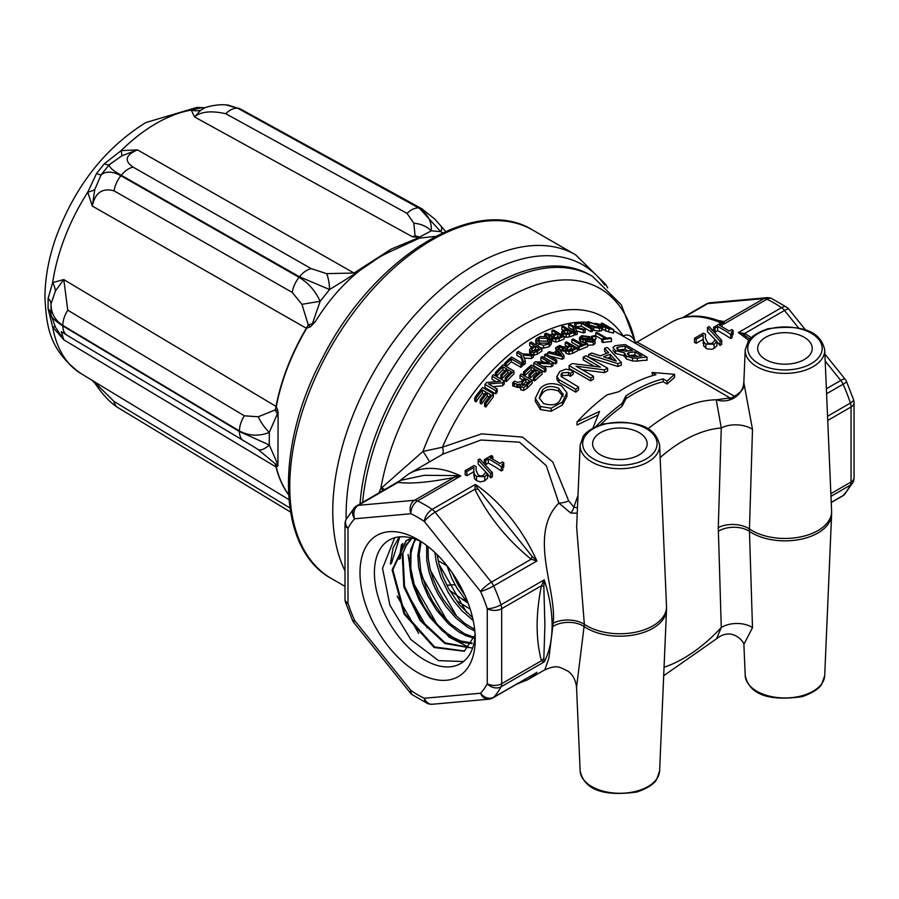 <?xml version="1.0" encoding="UTF-8"?>
<svg xmlns="http://www.w3.org/2000/svg" width="899" height="899" viewBox="0 0 899 899"><rect width="100%" height="100%" fill="white"/><g stroke="black" fill="none" stroke-linecap="round" stroke-linejoin="round"><path stroke-width="1.35" d="M415.653 539.288L413.607 543.378L411.034 552.728L410.798 568.303L414.36 585.069L418.361 595.632L423.137 605.117L430.902 616.894L437.453 624.614L446.736 633.031L453.973 637.829L460.636 640.942L472.11 643.066M411.832 538.344L406.179 545.648L402.269 554.717L406.112 544.895L411.461 538.445M471.829 643.572L462.906 642.504L457.175 640.459L448.062 635.233L442.083 630.547L429.756 617.197L419.159 600.015L413.641 586.485L411.012 576.686L409.461 564.718L410.764 549.514L415.124 539.097M421.148 541.636L419.159 554.514L420.766 571.168L426.463 589.137L432.633 601.397L441.027 613.624L450.849 624.142L464.199 633.604L474.47 637.391M474.189 638.29L465.783 635.672L458.512 631.75L448.387 623.76L436.622 610.241L428.126 596.228L422.519 583.013L418.563 566.853L417.833 555.279L420.215 541.187M428.048 546.558L428.295 558.605L430.127 568.898L433.082 578.709L438.083 590.328L443.286 599.509L455.085 614.714L465.008 623.558L474.672 629.424M474.852 631.087L468.031 627.569L456.007 618.141L445.668 606.229L438.038 594.217L433.251 584.204L429.059 571.978L426.767 560.38L426.609 545.446M452.377 572.966A61.975 35.78 -120 0 0 463.603 592.419M451.983 572.416L458.085 584.991L465.199 595.902M468.368 603.735L457.074 588.328L451.871 578.529L446.837 565.505M463.513 661.529L438.521 660.63L410.899 639.594L389.885 605.139L382.536 568.314L394.751 537.737M418.664 633.368L397.144 596.082M421.35 541.737A71.313 41.174 -120 0 0 389.964 539.647A71.313 41.174 -120 0 0 374.4 572.73A71.313 41.174 -120 0 0 406.045 645.033A71.313 41.174 -120 0 0 461.266 663.136A71.313 41.174 -120 0 0 475.144 634.908M391.38 563.516L399.819 536.838M427.171 627.996L405.865 590.845M399.235 536.894L393.054 548.008L390.391 564.055M400.224 558.717L402.685 543.344M436.847 623.951L414.136 584.35M408.067 554.458L412.574 583.181L427.519 613.747L449.286 637.211L469.042 647.381L445.129 642.852L420.586 619.793L404.528 586.339L402.988 554.301M469.368 647.46L472.582 648.123M401.482 544.547L399.223 559.257M446.814 620.231L422.283 577.349M456.838 616.5L430.565 570.64M635.335 342.71L635.065 341.822A10.192 9.293 -21.8 0 0 635.155 342.733M577.99 495.439L573.843 507.092L568.685 500.878L552.795 461.974L522.499 437.083L481.549 433.869L442.454 447.208L422.957 451.433L380.783 488.629A184.25 106.385 -60 0 1 507.924 297.648A184.25 106.385 -60 0 1 635.065 341.822L634.874 341.373A10.192 9.44 -24.2 0 0 635.054 342.755M634.874 341.373C631.885 335.63 627.974 333.799 623.108 335.878A10.192 9.822 -104.6 0 0 623.198 336.226M429.475 461.917A10.192 0.809 -124.1 0 0 422.957 451.433A161.281 93.114 120 0 1 523.038 325.123A161.281 93.114 120 0 1 623.108 335.878L623.007 336.114M613.567 330.663L716.054 389.863M734.933 396.448L637.054 342.07L633.952 342.755M729.471 397.999L716.256 399.797L721.268 427.991L718.29 527.646L721.268 627.491L716.57 638.74C732.157 626.187 744.282 642.223 743.945 644.516L743.855 643.47M595.801 426.643A157.909 91.17 -60 0 1 622.041 403.539L625.94 395.886A157.909 91.17 -60 0 1 663.159 378.872L667.069 381.12L674.565 374.321L674.565 377.366L667.069 384.008L663.159 381.749A154.516 89.215 120 0 0 625.94 398.662L622.041 406.337A154.516 89.215 120 0 0 600.566 424.778M598.082 414.933L577.012 425.025L577.012 421.979L599.532 411.45L592.98 428.059M652.573 375.636L652.056 372.456L655.955 374.714A157.909 91.17 120 0 0 618.737 391.728L607.027 394.875A157.909 91.17 120 0 0 577.012 421.979M532.096 347.115L529.713 345.744L529.713 342.957L534.298 345.598A157.909 91.17 120 0 0 530.758 348.059L529.601 349.958L531.051 351.959L534.006 352.644L537.197 351.498A157.909 91.17 -60 0 1 541.917 348.273L531.107 342.036A157.909 91.17 120 0 0 529.713 342.957M541.917 348.273L541.917 351.048A154.516 89.215 120 0 0 537.197 354.285L533.186 355.431M531.051 354.768L529.601 352.745L529.601 349.925L529.601 352.756L529.601 349.981M607.6 368.208L585.991 355.734A157.909 91.17 120 0 0 583.215 357.161L600.453 367.118L572.27 363.544A157.909 91.17 120 0 0 569.101 365.635L590.71 378.108A157.909 91.17 -60 0 1 593.497 376.276L576.034 366.196L604.33 369.894A157.909 91.17 -60 0 1 607.6 368.208L607.6 370.995A154.516 89.215 120 0 0 604.33 372.669L582.024 369.646M593.497 376.276L593.497 379.052A154.516 89.215 120 0 0 590.71 380.895L569.101 368.41L569.101 365.635M594.059 366.196L583.215 359.937L583.215 357.161M647.055 357.15L625.446 344.677A157.909 91.17 120 0 0 614.759 345.868L612.938 347.666L615.545 350.61L624.502 352.824L626.3 356.071L632.536 358.06L637.324 358.173A157.909 91.17 -60 0 1 647.055 357.15L647.055 360.218A154.516 89.215 120 0 0 637.324 361.117L632.536 360.971L626.3 358.971L624.502 355.746L615.545 353.498L612.938 350.149M573.202 371.512L570.775 370.118L565.786 369.141L559.729 371.523L556.953 376.726L558.942 379.58L575.809 389.323A157.909 91.17 -60 0 1 578.596 387.053L561.133 376.535L561.111 374.141L562.291 372.86L568.516 372.411L570.416 373.512A157.909 91.17 -60 0 1 573.202 371.512L573.202 374.31A154.516 89.215 120 0 0 570.416 376.31L568.516 375.209L562.291 375.67L561.268 376.715M578.596 387.053L578.596 389.874A154.516 89.215 120 0 0 575.809 392.166L558.942 382.423L556.953 379.569L556.886 376.052L556.953 379.569M606.668 353.442L604.533 351.172L604.533 348.318L608.69 352.768A157.909 91.17 120 0 0 600.386 355.835L591.744 353.037A157.909 91.17 120 0 0 588.654 354.442L617.86 363.657A157.909 91.17 -60 0 1 621.265 362.387L607.499 347.475A157.909 91.17 120 0 0 604.533 348.318M621.265 362.387L621.265 365.219A154.516 89.215 120 0 0 617.86 366.466L588.654 357.229L588.654 354.442M566.932 393.504L566.932 396.392L562.459 404.932L551.132 411.27L540.479 409.573L535.321 401.325L535.321 398.279L540.479 406.494L551.132 408.225L562.459 401.977L566.898 392.717L561.538 385.806C552.155 382.154 544.94 383.188 539.883 388.919L535.321 398.279M611.466 338.474L611.466 341.496A154.516 89.215 120 0 0 602.993 342.541L601.757 341.834L601.757 338.901L602.993 339.62A157.909 91.17 -60 0 1 611.466 338.474L610.241 337.754A157.909 91.17 120 0 0 606.679 338.125L597.105 332.596A157.909 91.17 120 0 0 595.711 332.787L605.285 338.316A157.909 91.17 120 0 0 601.757 338.901M601.757 339.249L595.711 335.754L595.711 332.787M556.178 351.206L555.616 347.733L557.695 350.284A157.909 91.17 120 0 0 553.548 352.858L549.222 351.7A157.909 91.17 120 0 0 547.682 352.723L562.28 356.498A157.909 91.17 -60 0 1 563.976 355.442L557.099 346.879A157.909 91.17 120 0 0 555.616 347.733M563.976 355.442L563.976 358.218A154.516 89.215 120 0 0 562.28 359.274L549.705 356.015M595.868 336.237L594.79 335.619A157.909 91.17 120 0 0 591.261 336.395L592.34 337.013A157.909 91.17 -60 0 1 595.868 336.237L595.868 339.159A154.516 89.215 120 0 0 594.093 339.519M613.567 329.63L602.768 323.393A157.909 91.17 120 0 0 601.375 323.101L605.948 325.741A157.909 91.17 120 0 0 602.409 325.146L601.251 325.382L602.701 326.64L608.859 328.764A157.909 91.17 -60 0 1 613.567 329.63L613.567 333.023A154.516 89.215 120 0 0 608.859 332.046L601.251 328.607M595.037 340.755L593.722 339.294L588.969 338.406L582.114 338.462L581.35 337.541L582.653 336.473L588.429 337.013A157.909 91.17 -60 0 1 589.699 336.676L581.743 335.687L579.495 337.507L580.709 338.979L583.035 339.788L592.565 339.732L592.003 341.53L587.103 341.137A157.909 91.17 120 0 0 585.777 341.586L593.261 342.148L595.037 340.755L595.037 343.62L593.261 345.002L587.598 345.182M585.777 342.643L580.709 341.8L579.495 340.339L579.495 337.507M592.317 331.54A154.516 89.215 120 0 0 590.924 331.675L581.35 326.146A154.516 89.215 120 0 0 576.034 326.91L574.809 326.202L574.809 323.269L576.034 323.977A157.909 91.17 -60 0 1 581.35 323.157L590.924 328.686A157.909 91.17 -60 0 1 592.317 328.54L592.317 331.54M587.598 343.89L587.598 346.711A154.516 89.215 120 0 0 579.113 350.149L577.888 349.441L577.888 346.654L579.113 347.362A157.909 91.17 -60 0 1 587.598 343.89L586.362 343.182A157.909 91.17 120 0 0 582.81 344.542L573.236 339.013A157.909 91.17 120 0 0 571.843 339.586L581.417 345.115A157.909 91.17 120 0 0 577.888 346.654M578.641 346.317L571.843 342.384L571.843 339.586M585.069 329.607L574.371 326.719L570.123 324.281A157.909 91.17 120 0 0 568.73 324.629L572.978 327.067L575.472 332.012A157.909 91.17 -60 0 1 577.169 331.506L574.989 327.652L583.372 329.955A157.909 91.17 -60 0 1 585.069 329.607L585.069 332.54A154.516 89.215 120 0 0 583.372 332.866L576.922 331.068M577.169 331.506L577.169 334.372A154.516 89.215 120 0 0 575.472 334.866L572.978 329.955L568.73 327.506L568.73 324.629M577.484 348.127L566.673 341.89A157.909 91.17 120 0 0 565.28 342.553L569.921 345.227A157.909 91.17 120 0 0 566.291 347.059L562.662 346.823L559.672 345.441A157.909 91.17 120 0 0 557.998 346.373L565.145 348.452L566.156 350.621L569.033 351.52L572.539 350.588A157.909 91.17 -60 0 1 577.484 348.127L577.484 350.902A154.516 89.215 120 0 0 572.539 353.363L569.033 354.296L566.156 353.397L565.145 351.217L558.346 349.351M567.336 346.52L565.28 345.328L565.28 342.553M574.034 332.461L563.223 326.225A157.909 91.17 120 0 0 561.83 326.685L566.404 329.326A157.909 91.17 120 0 0 562.864 330.585L561.718 331.832L563.167 333.529L566.123 334.473L569.314 334.102A157.909 91.17 -60 0 1 574.034 332.461L574.034 335.305A154.516 89.215 120 0 0 569.314 336.911L566.123 337.282L563.167 336.338M563.37 330.405L561.83 329.517L561.83 326.685M556.784 360.106L556.784 362.893A154.516 89.215 120 0 0 555.402 363.87L544.592 357.622L544.592 354.835L555.402 361.072A157.909 91.17 -60 0 1 556.784 360.106L545.985 353.869A157.909 91.17 120 0 0 544.592 354.835M549.21 343.924L549.21 346.699L551.447 343.845L551.424 340.777L547.199 337.013L540.366 336.428L536.13 338.934L536.209 342.137L538.209 343.834L543.547 345.317L549.21 343.924L551.424 340.777M549.21 346.699L543.547 348.093L541.007 347.744M536.287 345.025L535.635 340.463M553.031 362.769L542.221 356.532A157.909 91.17 120 0 0 540.838 357.544L549.458 362.522L535.366 361.769A157.909 91.17 120 0 0 533.781 363.05L544.58 369.287A157.909 91.17 -60 0 1 545.974 368.163L537.242 363.117L551.39 363.971A157.909 91.17 -60 0 1 553.031 362.769L553.031 365.567A154.516 89.215 120 0 0 551.39 366.77L542.614 366.219M545.974 368.163L545.974 370.984A154.516 89.215 120 0 0 544.58 372.119L533.781 365.882L533.781 363.05M544.03 362.196L540.838 360.353L540.838 357.544M533.186 354.431L522.476 353.846L518.24 351.397A157.909 91.17 120 0 0 516.846 352.509L521.083 354.959L523.578 362.151A157.909 91.17 -60 0 1 525.286 360.701L523.106 355.161L531.478 355.723A157.909 91.17 -60 0 1 533.186 354.431L533.186 357.24A154.516 89.215 120 0 0 531.478 358.544L524.241 358.049M525.286 360.701L525.286 363.544A154.516 89.215 120 0 0 523.578 365.005L521.083 357.791L516.846 355.341L516.846 352.509M537.535 373.523L536.085 372.692A154.516 89.215 120 0 0 530.219 377.985L528.994 377.265L528.994 374.366L530.219 375.085A157.909 91.17 -60 0 1 536.085 369.837L539.501 371.804A157.909 91.17 120 0 0 533.388 377.277L534.624 377.985A157.909 91.17 -60 0 1 542.119 371.332L531.32 365.095A157.909 91.17 120 0 0 523.566 371.972L524.802 372.692A157.909 91.17 -60 0 1 531.152 366.983L534.86 369.129A157.909 91.17 120 0 0 528.994 374.366M532.882 370.838L531.152 369.849A154.516 89.215 120 0 0 524.802 375.591L523.566 374.883L523.566 371.972M542.119 371.332L542.119 374.175A154.516 89.215 120 0 0 534.624 380.895L533.388 380.176L533.388 377.277M522.308 363.252L511.497 357.004A157.909 91.17 120 0 0 504.788 363.117L506.025 363.825A157.909 91.17 -60 0 1 511.34 358.948L520.914 364.466A157.909 91.17 -60 0 1 522.308 363.252L522.308 366.107A154.516 89.215 120 0 0 520.914 367.343L511.34 361.814A154.516 89.215 120 0 0 506.249 366.534M519.858 384.008L520.869 386.885L523.746 387.458L527.241 385.188A157.909 91.17 -60 0 1 532.197 380.288L532.197 383.21A154.516 89.215 120 0 0 527.241 388.166L523.746 390.458L520.869 389.896L519.858 386.997L518.038 387.525L512.711 385.873L512.711 382.85L518.038 384.514L519.858 384.008L519.779 387.851M522.757 379.929L519.993 378.333L519.993 375.389L524.634 378.063A157.909 91.17 120 0 0 521.004 381.693L517.375 382.3L514.385 381.075A157.909 91.17 120 0 0 512.711 382.85M509.43 373.478L507.89 372.591A154.516 89.215 120 0 0 502.024 378.659L500.788 377.951L500.788 374.939L502.024 375.647A157.909 91.17 -60 0 1 507.89 369.646L511.295 371.613A157.909 91.17 120 0 0 505.193 377.883L506.418 378.591A157.909 91.17 -60 0 1 513.925 370.961L503.114 364.724A157.909 91.17 120 0 0 495.371 372.613L496.596 373.321A157.909 91.17 -60 0 1 502.957 366.792L506.654 368.927A157.909 91.17 120 0 0 500.788 374.939M504.788 370.804L502.957 369.736A154.516 89.215 120 0 0 496.596 376.344L495.371 375.636L495.371 372.613M513.925 370.961L513.925 373.894A154.516 89.215 120 0 0 506.418 381.603L505.193 380.895L505.193 377.883M599.442 328.236L599.442 331.338L601.678 330.675L601.656 327.36L598.981 325.135L588.16 321.718L585.867 322.662L588.452 325.157L593.778 327.382L599.442 328.236L601.656 327.36M599.442 331.338L592.317 329.955M504.249 380.94L493.439 374.703A157.909 91.17 120 0 0 492.045 376.232L500.676 381.21L486.573 382.536A157.909 91.17 120 0 0 484.988 384.446L495.798 390.683A157.909 91.17 -60 0 1 497.192 389.009L488.46 383.963L502.608 382.749A157.909 91.17 -60 0 1 504.249 380.94L504.249 383.985A154.516 89.215 120 0 0 502.608 385.817L493.09 386.637M497.192 389.009L497.192 392.155A154.516 89.215 120 0 0 495.798 393.863L484.988 387.626L484.988 384.446M496.034 381.603L492.045 379.299L492.045 376.232M564.111 336.181L553.312 329.944A157.909 91.17 120 0 0 551.919 330.551L556.56 333.226A157.909 91.17 120 0 0 552.93 334.9L549.3 334.597L546.311 333.203A157.909 91.17 120 0 0 544.625 334.057L551.784 336.215L552.795 338.327L555.672 339.26L559.167 338.429A157.909 91.17 -60 0 1 564.111 336.181L564.111 338.979A154.516 89.215 120 0 0 559.167 341.215L555.672 342.036L552.795 341.103L551.784 338.99L549.963 338.979M553.863 334.462L551.919 333.338L551.919 330.551M488.977 397.021L487.303 396.054A154.516 89.215 120 0 0 481.437 403.988L480.201 403.28L480.201 399.886L481.437 400.594A157.909 91.17 -60 0 1 487.303 392.807L490.719 394.773A157.909 91.17 120 0 0 484.606 402.898L485.831 403.617A157.909 91.17 -60 0 1 493.337 393.717L482.527 387.48A157.909 91.17 120 0 0 474.784 397.718L476.021 398.426A157.909 91.17 -60 0 1 482.37 389.952L486.067 392.088A157.909 91.17 120 0 0 480.201 399.886M484.336 394.346L482.37 393.211A154.516 89.215 120 0 0 476.021 401.831L474.784 401.123L474.784 397.718M493.337 393.717L493.337 396.953A154.516 89.215 120 0 0 485.831 407.011L484.606 406.303L484.606 402.898M383.558 490.326A10.192 3.663 -145.7 0 0 380.783 488.629L378.771 493.09M577.45 507.913L573.843 507.092A10.192 5.945 -77.3 0 1 570.798 513.059L577.225 513.205M568.685 500.878A10.192 3.72 -12.9 0 1 558.875 503.103L570.798 513.059M586.092 322.19A154.516 89.215 -60 0 0 442.454 447.208A10.192 5.046 -120.9 0 1 441.836 454.782M443.128 454.029L480.965 440.027L519.465 442.162L546.289 465.66L558.875 503.103C527.78 534.467 556.931 589.328 553.188 623.232L548.896 658.113L544.839 669.8C556.998 664.799 558.504 666.597 567.977 671.148C572.73 674.464 575.596 679.846 576.574 687.308M381.491 487.663A10.192 3.517 -143.4 0 1 384.57 489.753M470.222 609.151L456.917 600.97M825.192 361.072L840.779 380.457A10.192 2.158 -38.8 0 1 845.116 379.198L824.889 354.037M805.47 329.877L788.85 309.2A10.192 2.158 141.2 0 0 784.512 310.458L798.537 327.91M771.915 298.67L771.915 298.67A10.192 6.372 115.5 0 0 766.914 299.221A118.859 68.627 60 0 1 781.534 307.66A10.192 5.349 -55.9 0 1 786.625 307.155L771.915 298.67A10.192 10.192 0 0 0 766.633 297.715L710.367 302.749A10.192 8.035 84.9 0 0 707.67 303.604L763.936 298.58A10.192 8.035 -95.1 0 1 766.633 297.715M852.87 482.583A10.192 7.821 -152.2 0 1 850.387 485.123A118.859 68.627 60 0 1 843.082 495.529A10.192 8.192 43 0 0 844.622 494.293L852.87 482.583A10.192 10.192 0 0 0 854.05 477.841L854.05 402.819A10.192 5.877 180 0 1 851.061 406.977L851.061 481.999A10.192 5.877 0 0 0 854.05 477.841M846.465 381.412A10.192 1.45 155.8 0 1 843.082 384.221A118.859 68.627 60 0 1 850.387 403.067A10.192 2.843 -18.1 0 0 853.544 399.639L846.465 381.412A10.192 10.192 0 0 0 845.116 379.198M488.685 699.22A10.192 8.035 -95.1 0 1 480.583 693.23A10.192 8.192 43 0 0 493.686 697.242A118.859 68.627 -120 0 0 501.001 686.847A10.192 7.821 -152.2 0 1 487.269 683.712A10.192 5.877 -0 0 0 501.676 683.712L501.676 608.69A10.192 5.877 180 0 1 487.269 608.69A10.192 2.843 -18.1 0 0 501.001 604.791A118.859 68.627 -120 0 0 493.686 585.934A10.192 1.45 155.8 0 1 480.583 591.463A10.192 2.158 -38.8 0 1 491.382 582.181L435.116 512.183A10.192 2.158 141.2 0 0 424.317 521.465A10.192 5.349 -55.9 0 1 432.149 509.385A118.859 68.627 -120 0 0 417.518 500.934A10.192 6.372 115.5 0 0 410.944 513.745A10.192 8.035 -95.1 0 1 414.54 500.305L358.274 505.328A10.192 8.035 84.9 0 0 354.678 518.768A10.192 8.192 -137 0 1 354.431 507.665L346.182 519.375A10.192 7.821 27.8 0 0 347.992 528.286A10.192 5.877 180 0 1 345.002 524.128L345.002 599.15A10.192 5.877 0 0 0 347.992 603.308A10.192 2.843 161.9 0 1 345.508 602.319L352.588 620.557A10.192 1.45 -24.2 0 0 354.678 620.535A10.192 2.158 141.2 0 0 353.936 622.76L410.202 692.758A10.192 2.158 -38.8 0 1 410.944 690.533A10.192 5.349 124.1 0 0 412.427 694.803L427.137 703.288A10.192 6.372 -64.5 0 1 424.317 698.253A10.192 8.035 84.9 0 0 432.419 704.243L488.685 699.22A10.192 10.192 0 0 0 492.877 697.894A10.192 5.877 -120 0 0 493.686 697.242L534.691 673.744M454.669 475.571L424.227 475.301L400.448 480.414L398.032 482.381C411.045 484.022 429.801 482.347 454.298 477.358L460.738 475.987L454.669 475.571A5.091 1.663 -106.9 0 1 454.298 477.358L414.54 500.305A10.192 5.877 -120 0 1 417.518 500.934L460.738 475.987A118.859 68.627 -120 0 0 408.629 473.953L399.594 480.886M475.369 484.426L474.874 489.236C487.887 515.88 506.643 539.209 531.14 559.223L536.905 560.987L532.186 556.47A5.091 0.764 -66.1 0 0 531.14 559.223L491.382 582.181A10.192 5.877 -120 0 1 493.686 585.934L536.905 560.987A118.859 68.627 -120 0 0 475.369 484.426L432.149 509.385A10.192 5.877 -120 0 1 435.116 512.183L474.874 489.236A5.091 2.54 -7.2 0 0 477.965 489.022L475.369 484.426M544.221 579.833L541.423 585.743C535.692 614.062 535.692 639.065 541.423 660.765L544.221 661.889L543.839 658.787A5.091 4.09 -41.8 0 0 541.423 660.765L501.676 683.712A10.192 5.877 -120 0 1 501.001 686.847L544.221 661.889A118.859 68.627 -120 0 0 544.221 579.833L501.001 604.791A10.192 5.877 -120 0 1 501.676 608.69L541.423 585.743A5.091 0.775 23.7 0 1 543.839 586.496L544.221 579.833M359.993 572.73A81.506 47.051 60 0 1 417.63 539.456A81.506 47.051 60 0 1 475.256 639.268A81.506 47.051 60 0 1 417.63 672.542A81.506 47.051 60 0 1 359.993 572.73M721.683 340.283L709.12 326.551L707.491 327.494L720.032 341.238L721.683 340.283L721.683 344.474L720.032 345.43L716.93 341.609M716.728 341.362L707.491 331.675L707.491 327.494M703.175 339.294L703.715 341.845L705.85 344.07L714.109 344.227L716.93 341.508L716.93 345.688L714.109 348.407L711.794 349.318L706.861 348.79L703.715 346.003L703.13 337.934L703.175 343.452M703.13 339.294L696.174 343.306A118.859 68.627 -120 0 0 694.5 342.463L694.5 338.294A123.95 71.56 60 0 1 696.174 339.137L696.174 343.306M733.09 330.427A123.95 71.56 -120 0 0 731.775 329.562L729.156 331.068A123.95 71.56 -120 0 0 719.503 325.449L722.122 323.943A123.95 71.56 -120 0 0 720.65 323.202L713.615 327.258A123.95 71.56 60 0 1 715.087 328L717.649 326.528A123.95 71.56 60 0 1 730.629 334.361L732.123 333.507L731.269 332.259L733.09 330.427L733.09 334.597L732.123 335.237M732.123 333.507L732.123 337.687L730.629 338.541A118.859 68.627 -120 0 0 717.649 330.686L715.087 332.169A118.859 68.627 -120 0 0 714.447 331.843M532.186 556.47L477.965 489.022M400.448 480.414A5.091 4.978 -30.5 0 1 398.032 482.381L358.274 505.328A10.192 5.877 -120 0 0 356.791 505.789A10.192 10.192 0 0 0 354.431 507.665M530.916 675.924L532.186 675.363A5.091 1.663 73.1 0 0 532.051 675.273M532.186 675.363L536.905 672.295A118.859 68.627 -120 0 1 527.488 679.824L516.363 684.33M543.839 658.787L544.895 625.412L543.839 586.496M719.56 321.044L721.088 321.752A5.091 4.978 149.5 0 0 724.189 321.527L718.256 320.55M721.088 321.752L723.684 324.168A118.859 68.627 60 0 0 671.575 322.145C685.544 314.47 701.647 314.144 719.863 321.157L719.93 321.19M723.684 324.168L724.189 321.527L763.936 298.58A10.192 5.877 60 0 1 766.914 299.221L723.684 324.168M744.383 335.203A5.091 0.764 113.9 0 1 744.765 333.417L738.315 332.619L744.383 335.203L749.856 339.035M502.799 465.907L501.945 464.659L503.766 462.828A123.95 71.56 -120 0 0 502.451 461.962L499.833 463.468A123.95 71.56 -120 0 0 490.18 457.849L492.787 456.344A123.95 71.56 -120 0 0 491.326 455.602L484.291 459.659A123.95 71.56 60 0 1 485.763 460.4L488.326 458.928A123.95 71.56 60 0 1 501.305 466.761L502.799 465.907L502.799 470.087L501.305 470.941A118.859 68.627 -120 0 0 488.326 463.086L485.763 464.569A118.859 68.627 -120 0 0 485.123 464.244M503.766 462.828L503.766 466.997L502.799 467.637M473.852 475.852L473.852 471.694L474.391 474.245L476.526 476.47L484.786 476.627L487.606 473.908L487.606 478.088L484.786 480.808L480.482 481.898L476.526 480.639L474.391 478.403L473.807 470.334L473.852 471.694L466.851 475.706A118.859 68.627 -120 0 0 465.176 474.863L465.176 470.694A123.95 71.56 60 0 1 466.851 471.537L473.919 467.458L473.807 470.323M492.36 472.683L479.796 458.951L478.167 459.895L490.697 473.638L492.36 472.683L492.36 476.875L490.697 477.83L487.606 474.009M487.404 473.762L478.167 464.075L478.167 459.895M743.9 644.325L752.497 627.671A21.228 12.676 -1.8 0 0 721.268 627.491A133.288 76.954 -60 0 1 664.058 667.249M580.136 770.893C584.215 789.67 603.162 796.705 636.953 791.997C654.292 786.086 656.787 779.085 656.618 779.534L659.619 770.893A39.758 22.947 180 0 1 634.638 791.637A39.758 22.947 180 0 1 591.767 786.558A39.758 22.947 180 0 1 580.136 770.893L576.562 687.286L584.35 624.288L576.641 526.983M600.588 454.894A27.285 15.755 180 0 1 592.598 443.949A27.285 15.755 180 0 1 619.883 428.003A27.285 15.755 180 0 1 647.156 443.949A27.285 15.755 180 0 1 630.165 458.344A27.285 15.755 180 0 1 600.588 454.894M824.709 349.88L831.597 510.857A46.647 26.925 180 0 1 803.346 536.276A46.647 26.925 180 0 1 751.991 530.567A46.647 26.925 180 0 1 749.451 528.972L752.497 429.374L743.833 382.581L745.226 349.88A39.758 22.947 0 0 0 756.857 366.68A39.758 22.947 0 0 0 800.638 371.545A39.758 22.947 0 0 0 824.709 349.88C820.63 331.102 801.694 324.067 767.892 328.787C750.553 334.686 748.058 341.699 748.226 341.238L745.226 349.88M765.678 359.578A27.285 15.755 180 0 1 757.688 348.632A27.285 15.755 180 0 1 784.973 332.686A27.285 15.755 180 0 1 812.246 348.632A27.285 15.755 180 0 1 795.255 363.027A27.285 15.755 180 0 1 765.678 359.578M752.497 429.374A21.228 11.822 1.7 0 0 721.268 427.991A133.288 76.954 -60 0 0 660.147 457.602M728.617 397.976L728.617 397.976C727.639 400.909 745.181 391.2 743.259 386.042A21.228 20.452 15.5 0 1 716.256 399.797A154.516 89.215 -60 0 0 648.033 428.778M674.565 374.321L652.056 372.456M622.041 403.539L622.041 406.337M625.94 395.886L625.94 398.662M663.159 378.872L663.159 381.749M667.069 381.12L667.069 384.008M720.032 341.238L720.032 345.43M485.763 460.4L485.763 464.569M484.291 459.659L484.291 463.367M488.326 458.928L488.326 463.086M501.305 466.761L501.305 470.941M492.787 456.344L492.787 459.254M487.606 473.908A123.95 71.56 -120 0 0 485.55 472.537L483.257 475.414L480.909 476.043L478.38 475.268L476.099 470.514L476.11 466.603A123.95 71.56 -120 0 0 474.065 465.558L465.176 470.694M474.391 474.245L474.391 478.403M476.11 466.603L476.11 470.649M466.851 471.537L466.851 475.706M716.93 341.508A123.95 71.56 -120 0 0 714.885 340.137L712.581 343.013L710.232 343.643L707.715 342.867L705.423 338.114L705.434 334.203A123.95 71.56 -120 0 0 703.389 333.158L694.5 338.294M705.434 334.203L705.434 338.249M696.174 339.137L703.254 335.057L703.13 337.923M703.715 341.845L703.715 346.003M730.629 334.361L730.629 338.541M717.649 326.528L717.649 330.686M715.087 328L715.087 332.169M713.615 327.258L713.615 330.967M722.122 323.943L722.122 326.854M490.697 473.638L490.697 477.83M539.288 348.486A157.909 91.17 120 0 0 535.984 350.767L532.455 350.925L531.545 349.711L532.039 348.733A157.909 91.17 -60 0 1 535.523 346.317L539.288 348.486M535.523 346.317L535.523 349.093A154.516 89.215 120 0 0 532.702 351.048M537.085 350.003L535.523 349.093M604.33 369.894L604.33 372.669M590.71 378.108L590.71 380.895M624.502 352.824L624.018 356.611M636.773 356.454L632.896 356.476L628.547 355.161L627.277 353.554L628.761 352.689A157.909 91.17 -60 0 1 634.986 351.947L641.807 355.892A157.909 91.17 120 0 0 636.773 356.454M632.525 350.531A157.909 91.17 120 0 0 626.333 351.262L618.242 349.992L616.545 348.127L617.86 347.171A157.909 91.17 -60 0 1 625.12 346.261L632.525 350.531M634.986 351.947L634.986 354.981A154.516 89.215 120 0 0 629.345 355.566M637.391 356.375L634.986 354.981M625.12 346.261L625.12 349.284A154.516 89.215 120 0 0 618.332 350.037M628.098 351.003L625.12 349.284M570.416 373.512L570.416 376.31M575.809 389.323L575.809 392.166M610.252 354.341L616.242 361.083L603.544 356.824A157.909 91.17 -60 0 1 610.252 354.341L610.252 357.173A154.516 89.215 120 0 0 607.477 358.128M612.669 359.881L610.252 357.173M617.86 363.657L617.86 366.466M563.032 395.268L563.032 393.627L559.819 400.684C556.931 404.955 551.514 405.899 543.558 403.516L539.175 397.942L542.266 390.424C545.918 386.098 551.402 385.39 558.717 388.301L563.089 394.447M563.032 396.526L558.717 391.177C551.357 388.289 545.873 389.02 542.266 393.38L539.254 398.313M602.993 339.62L602.993 342.541M562.28 356.498L562.28 359.274M561.47 355.004L555.121 353.251A157.909 91.17 -60 0 1 558.47 351.172L561.47 355.004M547.682 352.723L547.682 354.847M558.47 351.172L558.47 353.948M591.261 336.395L591.261 338.44M592.34 337.013L592.34 338.687M601.375 323.101L601.375 325.18M607.645 328.056L604.117 326.787L603.69 325.865A157.909 91.17 -60 0 1 607.185 326.449L610.949 328.629A157.909 91.17 120 0 0 607.645 328.056M601.251 325.382L601.251 326.753M607.185 326.449L607.185 327.978M592.565 341.305L592.565 339.732L593.228 340.53M588.429 337.013L588.429 338.462M589.699 336.676L589.699 338.35M583.035 339.788L583.035 342.62M585.777 341.586L585.777 343.396M590.924 328.686L590.924 331.675M581.35 323.157L581.35 326.146M576.034 323.977L576.034 326.91M592.317 328.54L581.518 322.292A157.909 91.17 120 0 0 574.809 323.269M579.113 347.362L579.113 350.149M583.372 329.955L583.372 332.866M575.472 332.012L575.472 334.866M572.978 327.067L572.978 329.955M565.145 348.452L565.066 351.79M574.866 348.082A157.909 91.17 120 0 0 571.247 349.902L567.73 349.958L566.64 348.756L567.516 347.778A157.909 91.17 -60 0 1 571.157 345.935L574.866 348.082M571.157 345.935L571.157 348.722A154.516 89.215 120 0 0 568.224 350.183M572.281 349.374L571.157 348.722M557.998 346.373L557.998 347.98M558.346 346.576L558.346 348.419M559.774 346.823L559.774 349.599M562.145 348.059L562.145 350.835M563.325 348.475L563.325 351.251M568.101 333.383L564.572 332.967L563.662 331.933L564.145 331.281A157.909 91.17 -60 0 1 567.64 330.034L571.404 332.214A157.909 91.17 120 0 0 568.101 333.383M568.359 333.282L567.64 332.866A154.516 89.215 120 0 0 565.932 333.45M567.64 330.034L567.64 332.866M555.402 361.072L555.402 363.87M537.568 340.654L539.108 338.136L547.334 338.53L549.491 340.845L547.884 343.249L539.76 343.013L537.512 340.238M548.896 342.497L547.334 341.294L539.108 340.901L538.096 341.687M544.58 369.287L544.58 372.119M551.39 363.971L551.39 366.77M531.478 355.723L531.478 358.544M523.578 362.151L523.578 365.005M521.083 354.959L521.083 357.791M534.624 377.985L534.624 380.895M524.802 372.692L524.802 375.591M531.152 366.983L531.152 369.849M530.219 375.085L530.219 377.985M536.085 369.837L536.085 372.692M520.914 364.466L520.914 367.343M511.34 358.948L511.34 361.814M506.025 363.825L506.025 366.399M504.788 363.117L504.788 365.691M532.197 380.288L521.386 374.04A157.909 91.17 120 0 0 519.993 375.389M529.567 380.918A157.909 91.17 120 0 0 525.96 384.536L522.443 385.525L521.353 384.064L522.229 382.412A157.909 91.17 -60 0 1 525.859 378.782L529.567 380.918M525.859 378.782L525.859 381.715A154.516 89.215 120 0 0 522.229 385.39L522.229 382.412M527.691 382.772L525.859 381.715M513.059 383.053L513.059 386.076M514.486 383.041L514.486 386.064M516.858 384.221L516.858 387.233M518.038 384.514L518.038 387.525M507.89 369.646L507.89 372.591M502.024 375.647L502.024 378.659M502.957 366.792L502.957 369.736M496.596 373.321L496.596 376.344M506.418 378.591L506.418 381.603M599.734 327.112L598.116 327.517L589.991 325.135L587.8 323.292L589.339 322.426L597.565 325.056L599.757 326.966M595.779 327.281L591.07 325.708M502.608 382.749L502.608 385.817M495.798 390.683L495.798 393.863M551.784 336.215L551.694 339.541M561.493 336.08A157.909 91.17 120 0 0 557.874 337.754L554.368 337.721L553.278 336.541L554.155 335.619A157.909 91.17 -60 0 1 557.785 333.934L561.493 336.08M557.785 333.934L557.785 336.732A154.516 89.215 120 0 0 554.998 338.002M558.796 337.316L557.785 336.732M544.625 334.057L544.625 336.316M544.985 334.271L544.985 336.372M546.412 334.54L546.412 336.732M548.783 335.776L548.783 337.788M549.963 336.204L549.963 338.597M487.303 392.807L487.303 396.054M481.437 400.594L481.437 403.988M482.37 389.952L482.37 393.211M476.021 398.426L476.021 401.831M485.831 403.617L485.831 407.011M466.671 612.534L438.881 563.976M473.222 620.591L461.906 610.736L454.029 601.296L448.264 592.52L440.87 577.372L436.33 562.302L434.88 552.458M475.133 634.863L464.277 651.236L434.116 647.516L403.988 613.95L392.133 569.876L406.09 540.704L412.349 538.22M468.795 647.651L444.848 643.504L420.103 620.557L403.853 586.946L402.269 554.717M437.15 554.661L438.982 564.37L442.915 576.596L448.567 588.609L459.501 604.813L472.571 617.635M464.626 651.033L434.565 646.932L404.696 613.511L392.852 569.741L406.438 540.501M406.55 540.434L411.933 538.108M454.939 584.586A157.909 91.17 -60 0 1 447.208 585.159M447.241 585.238A157.999 91.226 120 0 0 454.973 584.653M94.766 189.532A20.374 8.451 -0.5 0 1 87.765 192.15L92.305 206.073L94.766 189.532L101.104 174.844A20.374 3.427 37.8 0 1 96.62 173.372L87.765 192.15A148.942 85.989 -60 0 0 52.681 282.567L48.096 298.457L48.096 308.75L52.681 327.067L63.784 339.811L55.412 327.135A20.374 3.439 -32.6 0 0 52.681 327.067A148.942 85.989 -60 0 0 80.843 373.49C48.861 350.104 46.534 326.056 44.95 297.659C44.984 278.544 48.557 258.721 55.671 238.201C74.651 186.677 104.722 148.121 145.874 122.534L197.083 107.374L204.489 107.768M204.107 107.858L201.398 107.734L191.307 110.127A148.942 85.989 -60 0 0 156.224 123.433A148.942 85.989 -60 0 0 121.14 150.627A20.374 1.776 -105.8 0 1 121.893 155.785L137.48 149.886L121.14 150.627L104.34 163.764A20.374 5.169 -140.2 0 0 109.229 164.731L121.893 155.785M104.34 163.764L96.62 173.372M114.072 190.869L292.231 292.4L301.929 304.312L308.245 324.82A42.455 25.105 -60.4 0 1 306.357 328.247L92.305 206.073C95.114 192.734 102.374 187.666 114.072 190.869A20.374 12.047 -60.3 0 1 120.904 175.732C112.645 171.26 106.037 170.967 101.093 174.844L109.229 164.731C109.049 167.214 113.06 170.72 121.275 175.283A20.374 12.047 -60.3 0 1 133.142 167.158C123.972 160.797 125.422 155.033 137.48 149.886L354.015 273.026L326.584 273.644L311.301 268.677L133.142 167.158M391.177 249.102L354.015 273.026A20.374 7.641 -130.8 0 1 355.116 273.734L391.177 249.102L419.395 237.426L412.416 236.74L194.521 116.949L200.601 110.341A20.374 19.149 14.5 0 1 191.307 110.127L194.521 116.949C200.713 111.566 211.119 110.487 225.739 113.701A20.374 11.844 -61.2 0 1 237.437 108.217L225.907 104.835C219.289 104.441 212.31 105.363 204.983 107.61L203.815 108.049A20.374 15.721 91.6 0 1 203.635 108.037M277.892 410.719L276.285 406.562L63.784 279.578L52.681 282.567A20.374 14.811 -129.4 0 1 55.412 290.961L63.784 279.578L67.773 310.2A20.374 11.968 120.9 0 0 62.829 325.427L239.437 430.981C249.045 436.015 259.002 436.487 269.284 432.374L277.42 413.877L278.117 417.619L277.892 410.719L275.229 409.91A20.374 13.125 53.3 0 0 277.42 413.877M200.601 110.341L204.983 107.622M203.275 108.015A20.374 15.721 91.6 0 1 201.398 107.734M94.586 382.918L91.642 379.895M94.766 383.12L92.305 380.389M301.929 304.312L320.145 301.3C315.448 290.973 308.424 282.983 299.064 277.319L120.904 175.732L121.275 175.283L299.491 276.791L329.585 289.545A20.374 5.315 -91 0 0 326.584 273.644M312.324 323.898L315.392 321.539L310.447 326.809L308.245 324.82A20.374 6.507 -4.1 0 1 312.324 323.898L320.145 301.3L329.573 289.545L355.116 273.734M253.181 446.41L258.294 449.635A20.374 7.9 -54.7 0 0 269.284 444.971L269.284 432.363A20.374 7.597 54.2 0 1 258.294 416.765L275.229 409.91A42.455 24.936 120.9 0 0 276.027 406.404A154.516 89.215 120 0 1 306.357 328.247L310.447 326.809M315.392 321.539C335.069 289.849 359.263 266.891 387.952 252.664L387.379 252.304M387.952 252.664L419.507 238.123L435.622 236.347M227.233 104.969L237.797 108.251L419.148 207.984L440.757 231.661L442.724 232.807M441.162 226.503A20.374 6.72 -38.3 0 1 440.757 231.661L431.306 230.818C431.902 221.39 427.71 213.76 418.72 207.95L237.797 108.251A20.374 11.833 -61.2 0 1 240.629 109.082A20.374 11.833 -61.2 0 1 240.674 109.105L227.897 105.026M419.53 237.089L431.306 230.818A20.374 14.451 18.4 0 0 413.843 223.267L415.091 235.92A20.374 18.194 13.7 0 1 419.53 237.089L419.395 237.426M225.739 113.701L407.067 213.389L413.843 223.267M412.416 236.74A42.455 24.655 -61.2 0 0 415.091 235.92L416.81 237.381M289.849 507.913L114.072 401.493L93.53 381.176M258.294 449.635L277.892 466.03L278.117 417.619M277.892 466.042L276.027 466.963A154.516 89.215 120 0 0 288.557 494.641M55.412 327.135L51.018 314.774A20.374 12.429 -1.7 0 0 48.096 308.75M51.187 316.662L51.052 315.459M48.096 298.457A20.374 11.08 -178.4 0 1 51.018 303.929L55.412 290.961M51.018 314.774L51.018 303.929C50.951 312.987 54.884 320.156 62.829 325.427L62.829 325.921C54.861 320.707 50.928 316.999 51.041 314.774M278.117 461.659L277.42 463.715A20.374 4.416 -38.9 0 1 275.229 464.345A42.455 24.958 -59.1 0 1 276.027 466.963L63.784 339.811L61.323 331.641M277.42 463.715L269.284 444.971L239.437 431.542L62.829 325.921A20.374 11.968 -59.1 0 0 67.032 335.237L61.435 331.709M258.294 416.765L244.348 415.81A20.374 11.968 120.9 0 0 239.437 430.981L239.437 431.542A20.374 11.968 -59.1 0 0 243.674 440.881A20.374 11.968 -59.1 0 0 243.786 440.948M360.038 503.912A191.026 110.285 -60 0 1 448.579 320.269A191.026 110.285 -60 0 1 590.07 274.948L592.452 276.319A191.026 110.285 120 0 0 496.933 285.781A191.026 110.285 120 0 0 362.657 502.395M604.712 285.073A196.117 113.229 120 0 0 448.725 300.951A196.117 113.229 120 0 0 346.126 514.812A196.117 113.229 120 0 0 346.182 519.375A10.192 10.192 0 0 0 345.002 524.128M607.679 287.792L605.634 284.342L575.652 254.855A201.207 116.173 120 0 0 420.597 308.762A201.207 116.173 120 0 0 332.765 511.25A201.207 116.173 120 0 0 345.002 570.854M462.963 599.79A201.207 116.173 120 0 0 464.457 599.06M532.635 230.02C475.043 193.914 373.602 257.575 323.191 356.667C274.622 446.14 276.735 549.053 331.428 578.54A201.207 116.173 -60 0 1 289.759 486.426A201.207 116.173 -60 0 1 377.591 283.927A201.207 116.173 -60 0 1 532.635 230.02L575.652 254.855M595.149 323.303A154.516 89.215 -60 0 1 601.375 324.932M466.21 601.24A154.516 89.215 -60 0 1 463.873 600.386M748.766 340.485A118.859 68.627 60 0 0 738.315 332.619L781.534 307.66A10.192 5.877 60 0 1 784.512 310.458L744.765 333.417L751.272 337.653M710.367 302.749A10.192 10.192 0 0 0 706.176 304.064A10.192 5.877 60 0 1 707.67 303.604L683.881 317.347M831.238 502.361L843.082 495.529A10.192 5.877 60 0 1 842.273 496.169A10.192 10.192 0 0 0 844.622 494.293M830.867 493.663L851.061 481.999A10.192 5.877 60 0 1 850.387 485.123L830.979 496.327M827.552 416.259L850.387 403.067A10.192 5.877 60 0 1 851.061 406.977L827.732 420.451M826.372 388.773L840.779 380.457A10.192 5.877 60 0 1 843.082 384.221L826.586 393.74M480.583 693.23L424.317 698.253A108.667 62.739 60 0 1 410.944 690.533L354.678 620.535A108.667 62.739 60 0 1 347.992 603.308L347.992 528.286A108.667 62.739 60 0 1 354.678 518.768L410.944 513.745A108.667 62.739 60 0 1 424.317 521.465L480.583 591.463A108.667 62.739 60 0 1 487.269 608.69L487.269 683.712A108.667 62.739 60 0 1 480.583 693.23M756.857 691.241A39.758 22.947 180 0 1 745.226 675.576C749.305 694.354 768.252 701.389 802.043 696.68C819.382 690.769 821.877 683.768 821.708 684.229L824.709 675.576A39.758 22.947 180 0 1 799.728 696.32A39.758 22.947 180 0 1 756.857 691.241M752.497 627.671L749.451 531.399A46.647 26.925 0 0 0 751.991 532.983A46.647 26.925 0 0 0 802.29 538.939A46.647 26.925 0 0 0 831.597 514.61L831.597 510.857M553.188 626.311A21.228 12.878 -1 0 1 584.35 626.704A46.647 26.925 0 0 0 586.901 628.3A46.647 26.925 0 0 0 637.2 634.256A46.647 26.925 0 0 0 666.507 609.915L659.619 770.893M591.767 461.996A39.758 22.947 0 0 0 635.548 466.862A39.758 22.947 0 0 0 659.619 445.196C655.54 426.418 636.604 419.383 602.802 424.092C585.463 430.003 582.968 437.004 583.136 436.554L580.136 445.196A39.758 22.947 0 0 0 591.767 461.996M593.565 458.951A37.207 21.486 180 0 1 610.252 423.002A37.207 21.486 180 0 1 655.821 449.32A37.207 21.486 180 0 1 593.565 458.951M659.619 445.196L666.507 606.173A46.647 26.925 180 0 1 638.256 631.581A46.647 26.925 180 0 1 586.901 625.873A46.647 26.925 180 0 1 584.35 624.288A21.228 11.608 1 0 0 553.188 623.232M758.655 363.634A37.207 21.486 180 0 1 775.343 327.686A37.207 21.486 180 0 1 820.911 354.004A37.207 21.486 180 0 1 758.655 363.634M718.29 527.646A21.228 11.822 1.7 0 1 749.451 528.972L749.451 531.399A21.228 12.676 -1.8 0 0 718.29 531.275M484.786 476.627L484.786 480.808M476.526 476.47L476.526 480.639M705.85 344.07L705.85 348.239M714.109 344.227L714.109 348.407M532.039 348.733L532.039 350.632M531.051 351.959L531.051 354.296M534.006 352.644L534.006 355.442M537.197 351.498L537.197 354.285M628.761 352.689L628.761 355.285M617.86 347.171L617.86 349.756M615.545 350.61L615.545 353.498M626.3 356.071L626.3 358.971M632.536 358.06L632.536 360.971M637.324 358.173L637.324 361.117M568.516 372.411L568.516 375.209M562.291 372.86L562.291 375.67M558.942 379.58L558.942 382.423M562.459 401.977L562.459 404.932M551.132 408.225L551.132 411.27M542.266 390.424L542.266 393.38M540.479 406.494L540.479 409.573M558.717 388.301L558.717 391.177M608.859 328.764L608.859 332.046M605.668 327.978L605.668 331.203M603.69 325.865L603.69 326.517M602.701 326.64L602.701 329.854M582.653 336.473L582.653 338.698M580.709 338.979L580.709 341.8M585.44 339.856L585.44 342.688M589.71 339.316L589.71 341.834M593.261 342.148L593.261 345.002M567.516 347.778L567.516 349.823M566.156 350.621L566.156 353.397M569.033 351.52L569.033 354.296M572.539 350.588L572.539 353.363M569.314 334.102L569.314 336.911M566.123 334.473L566.123 337.282M564.145 331.281L564.145 332.686M563.167 333.529L563.167 335.63M543.547 345.317L543.547 348.093M539.108 338.136L539.108 340.901M538.209 343.834L538.209 346.137M547.334 338.53L547.334 341.294M520.869 386.885L520.869 389.896M523.746 387.458L523.746 390.458M527.241 385.188L527.241 388.166M589.339 322.426L589.339 324.741M597.565 325.056L597.565 327.506M588.452 325.157L588.452 326.303M593.778 327.382L593.778 330.427M554.155 335.619L554.155 337.597M552.795 338.327L552.795 341.103M555.672 339.26L555.672 342.036M559.167 338.429L559.167 341.215M292.231 292.4A20.374 12.047 -60.3 0 1 299.064 277.319L299.491 276.791A20.374 12.047 -60.3 0 1 311.301 268.677M407.067 213.389A20.374 11.844 -61.2 0 1 418.72 207.95L419.148 207.984A20.374 11.833 -61.2 0 1 421.979 208.815A20.374 11.833 -61.2 0 1 422.496 209.13M114.072 401.493A20.374 11.687 121.2 0 0 117.814 407.562A20.374 11.687 121.2 0 0 117.848 407.584A20.374 11.687 121.2 0 0 118.275 407.809M276.285 406.562A154.516 89.215 -60 0 1 306.615 328.405M288.545 494.428A154.516 89.215 -60 0 1 276.285 467.109M67.189 335.327A20.374 11.968 -59.1 0 1 67.054 335.248L253.518 446.601M244.348 415.81L67.773 310.2M331.428 578.54L345.002 586.373M716.087 389.874L730.112 397.954M592.452 276.319L621.321 304.806L635.537 342.665M465.806 600.746L463.142 599.903M450.32 590.868L467.48 602.735M788.85 309.2A10.192 10.192 0 0 0 786.625 307.155M854.05 402.819A10.192 10.192 0 0 0 853.544 399.639M842.273 496.169L831.238 502.541M427.137 703.288A10.192 10.192 0 0 0 432.419 704.243M410.202 692.758A10.192 10.192 0 0 0 412.427 694.803M352.588 620.557A10.192 10.192 0 0 0 353.936 622.76M345.002 599.15A10.192 10.192 0 0 0 345.508 602.319M399.617 480.864L356.791 505.789M671.575 322.145L637.054 342.07M534.714 673.744L492.877 697.894M443.14 454.017L408.629 473.953M544.816 669.811L527.488 679.824M706.176 304.064L682.689 317.628M824.709 675.576L831.597 514.61M745.226 675.576L743.889 644.28M580.136 445.196L576.641 526.949M743.271 386.008L743.833 382.581M663.687 675.745L716.57 638.74M666.507 606.173L666.507 609.915M561.718 334.608L561.718 331.798M585.867 325.708L585.867 322.662M406.09 540.704L406.809 540.288M446.938 565.819L438.161 560.751M80.843 373.49L288.905 499.619M445.657 231.459L434.824 219.131L421.968 208.826L240.617 109.094M290.489 512.037L117.87 407.562M94.283 382.536C96.305 384.558 104.239 398.673 117.814 407.562M51.142 316.313L51.029 315.167"/></g></svg>
